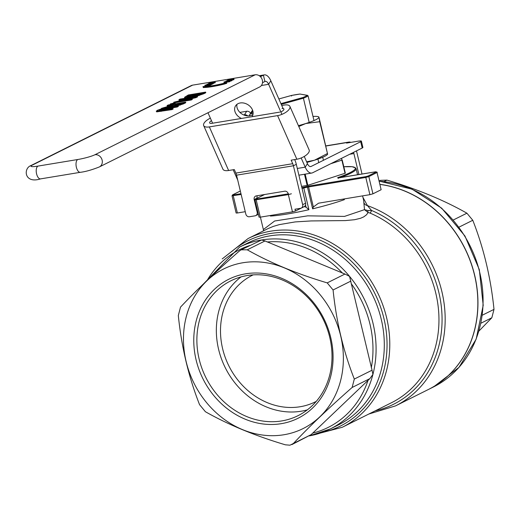 <?xml version="1.0" encoding="UTF-8"?>
<svg xmlns="http://www.w3.org/2000/svg" width="520" height="520" viewBox="0 0 520 520"><rect width="100%" height="100%" fill="white"/><g stroke="black" fill="none" stroke-linecap="round" stroke-linejoin="round"><path stroke-width="0.78" d="M267.891 228.657L273.273 226.415L279.389 224.608L295.217 221.917L311.11 220.935L345.404 220.584L354.601 219.713L360.607 218.257L363.799 216.847L366.568 214.74L368.056 212.511L369.935 213.044A2.321 0.799 113 0 0 371.521 210.438L367.965 210.535L364.494 209.658L344.494 216.411L307.736 215.839L274.658 221L263.367 229.547L260.416 217.139M253.149 274.878A70.701 61.47 -116.5 0 0 252.35 275.269A70.701 61.47 -116.5 0 0 222.612 348.666A70.701 61.47 -116.5 0 0 315.471 401.791A70.701 61.47 -116.5 0 0 316.264 401.388M307.346 409.857A75.335 65.501 63.5 0 1 218.595 349.329A75.335 65.501 63.5 0 1 241.014 276.913M199.128 359.041A75.335 65.501 63.5 0 1 230.815 280.833A75.335 65.501 63.5 0 1 329.764 337.441A75.335 65.501 63.5 0 1 298.077 415.649A75.335 65.501 63.5 0 1 199.128 359.041M302.855 97.546L303.407 98.202A23.179 2.964 -13.4 0 0 308.094 95.862L307.534 95.355L300.007 94.049L307.229 95.362A22.484 2.873 166.6 0 1 302.855 97.546L280.923 103.636M300.111 94.029L291.428 95.466L278.856 98.956L291.428 95.472L291.564 96.051L291.428 95.472A22.484 2.873 166.6 0 1 300.007 94.049M323.44 160.297L322.712 157.248M313.976 120.569L308.094 95.862M318.76 162.63L317.915 159.081M309.173 122.408L303.407 98.202L281.242 104.364M301.561 186.394L307.834 185.308L345.345 173.186L341.504 158.359M345.345 173.186L342.199 159.991L341.894 160.147L345.04 173.342M302.062 188.487L303.745 188A52.156 6.669 -13.4 0 0 307.463 187.129L365.8 177.444L369.902 194.662L318.526 203.197L313.365 206.986L312.631 208.826L307.275 186.375A51.461 6.578 166.6 0 1 303.608 187.233A3.016 0.384 -13.4 0 0 301.88 187.707M303.608 187.233L308.913 209.697L306.079 207.175L304.207 206.655L295.497 210.997L295.067 209.209M264.55 194.525L255.508 199.036L254.976 199.966L288.36 194.623L292.461 211.842L295.497 210.997M292.461 211.842L260.306 217.159L256.204 199.94A0.696 0.332 -99.4 0 1 256.353 199.114L255.658 198.991L264.635 194.513M254.976 199.966L259.077 217.185L260.306 217.159M270.511 215.475L270.426 216.06L270.296 215.508M245.252 211.686L237.361 212.992L233.253 195.774A0.696 0.332 -99.4 0 1 233.402 194.948L232.713 194.825L240.331 191.022M240.325 191.003L232.564 194.87L232.024 195.8L236.125 213.018L237.361 212.992M362.576 195.871L363.649 200.382L364.494 209.658L368.056 212.511A2.321 0.598 98.4 0 1 367.965 210.535M363.831 202.352A4.635 4.368 -175.7 0 0 367.445 205.621L362.921 197.333M375.167 410.865A107.783 93.717 -116.5 0 0 442.052 317.512A107.783 93.717 -116.5 0 0 371.521 210.438L367.445 205.621A110.103 95.732 -116.5 0 1 444.015 302.894A110.103 95.732 -116.5 0 1 395.558 405.873L368.81 414.037M395.558 405.873L428.24 389.571A110.103 95.732 -116.5 0 0 474.663 275.704A110.103 95.732 -116.5 0 0 380.172 184.457M344.214 198.906L344.39 199.647L343.824 198.972M365.95 176.618A0.696 0.332 -99.4 0 0 365.8 177.444L368.836 176.599L377.032 172.51L381.134 189.728L377.032 172.51A0.696 0.605 -116.5 0 0 376.272 171.938L368.075 176.026L365.95 176.618L308.731 186.076A3.016 0.384 -13.4 0 0 307.275 186.375M381.134 189.728L372.938 193.817L368.836 176.599A0.696 0.605 -116.5 0 0 368.075 176.026M369.902 194.662L372.938 193.817M428.291 389.545A110.103 95.732 -116.5 0 0 428.344 389.519A110.103 95.732 -116.5 0 0 474.747 275.587A110.103 95.732 -116.5 0 0 380.159 184.392M291.896 444.587L311.142 434.629L369.87 378.625L372.918 374.419L372.047 370.214L349.563 276.387L344.955 274.04L265.005 240.955L261.579 239.987L241.169 249.815L247.267 249.808C270.062 262.756 296.712 273.786 327.217 282.887L333.079 289.971C336.303 321.594 343.375 351.286 354.309 379.06L352.131 387.472C328.699 408.063 309.127 426.738 293.404 443.482L289.959 445.198L285.363 444.808C254.858 435.708 228.208 424.678 205.413 411.729L199.55 404.644C188.617 376.876 181.545 347.178 178.321 315.556L180.499 307.144C196.216 290.401 215.794 271.733 239.226 251.134L241.169 249.815M330.752 337.623A77.649 67.516 -116.5 0 0 214.299 289.439A77.649 67.516 -116.5 0 0 245.213 419.198A77.649 67.516 -116.5 0 0 330.752 337.623M283.907 434.753A89.141 77.506 -116.5 0 0 320.112 294.684A89.141 77.506 -116.5 0 0 186.244 316.817A89.141 77.506 -116.5 0 0 283.907 434.753M330.733 163.735L341.894 160.147M478.933 331.052L491.829 317.779L494 309.368C490.782 277.745 483.704 248.053 472.778 220.279L466.908 213.194C444.119 200.245 417.463 189.215 386.958 180.115L380.432 180.336L379.321 180.889M301.164 157.976L305.214 167.154A13.117 6.26 80.6 0 0 311.772 173.043A13.117 6.26 80.6 0 0 312.644 172.757L362.206 148.031A6.559 0.839 -13.4 0 0 362.895 147.453L361.394 141.128A6.559 0.839 166.6 0 1 360.698 141.707L311.142 166.433A6.559 3.127 -99.4 0 1 310.7 166.576A6.559 3.127 -99.4 0 1 307.424 163.631L304.252 156.448M350.831 142.37A13.117 6.26 80.6 0 0 348.862 142.071A13.117 6.26 80.6 0 0 347.99 142.357L346.541 143.084L357.91 141.2A6.559 0.839 166.6 0 1 361.394 141.128M358.904 174.564L353.899 153.562A6.559 3.127 80.6 0 0 353.548 152.353M255.171 74.802L94.939 154.739A13.117 1.677 166.6 0 1 77.766 159.51A6.559 3.127 80.6 0 0 76.278 166.822A6.559 3.127 80.6 0 0 80.347 172.308C85.501 171.697 91.845 169.91 99.372 166.933L259.603 86.996A6.559 5.7 -116.5 0 0 262.119 79.371A6.559 5.7 -116.5 0 0 255.171 74.802L192.628 85.137A6.559 5.7 -116.5 0 0 191.204 85.599L30.973 165.542C23.12 168.317 24.206 184.073 40.547 178.886A6.559 3.127 -99.4 0 1 36.478 173.4A6.559 3.127 -99.4 0 1 37.966 166.095A13.117 1.677 166.6 0 1 32.396 165.081A6.559 5.7 -116.5 0 0 30.973 165.542M172.952 108.413L173.102 109.044L171.925 109.629L156.676 111.872L156.254 111.085L160.966 110.786L171.775 108.999L172.952 108.413L159.023 110.585L159.25 109.999L162.305 108.947L176.995 106.392L178.172 105.807L161.233 108.888L157.281 110.325L156.526 111.234L156.676 111.872M178.172 105.807L178.321 106.438L177.144 107.029L162.454 109.584L159.399 110.637M215.118 82.556L213.07 83.538M203.3 87.607L202.989 86.599L203.3 87.607L203.697 87.49L203.547 86.853A20.663 2.639 -13.4 0 0 223.958 83.48L224.107 84.117A20.663 2.639 166.6 0 1 203.697 87.49M223.958 83.48L226.597 82.7L226.746 83.33L224.107 84.117M212.979 83.135L206.908 84.266L209.644 83.811L208.351 84.461L211.919 83.441L210.574 84.11L211.244 83.999L212.979 83.135L213.129 83.766L211.022 84.695M233.838 79.463L231.797 80.438M205.628 92.105L188.299 94.972L184.529 97.318L189.989 97.019L199.076 94.919L205.628 92.105L205.784 92.742L203.769 93.743L195.975 96.453M185.828 98.13L184.639 97.792M231.699 80.041L226.011 80.977L230.555 80.347L223.938 82.011L229.625 81.075L225.485 81.64L231.699 80.041L231.849 80.672L230.067 81.237M229.983 80.892L229.775 81.705L224.094 82.648L223.938 82.011M197.392 96.22L180.063 99.086L178.964 99.632L193.908 97.162L173.739 102.239L191.067 99.372L192.166 98.826L178.444 101.095L195.722 97.052L197.392 96.22L197.542 96.85L195.871 97.682L188.169 99.489M192.166 98.826L192.316 99.456L191.217 100.002L173.888 102.869L173.739 102.239M184.399 99.392L179.114 100.263L178.964 99.632M208.54 85.345L206.421 86.125L206.271 85.495L209.839 84.474L208.494 85.15L208.644 85.781L209.313 85.67L211.049 84.806L210.899 84.169L205.212 85.111L204.978 85.937L206.323 85.716M185.601 102.102L168.272 104.969L167.096 105.553L173.992 104.409L172.647 105.085L161.434 108.374L172.12 105.56L175.37 105.638L180.161 104.507L185.601 102.102L185.75 102.733L183.475 103.87L176.839 106.028M174.272 106.451L172.224 106.353L172.12 105.56M172.192 106.216L166.198 107.796M170.475 105.651L167.245 106.184L167.096 105.553M173.615 103.402L175.032 102.694L175.188 103.331L173.771 104.033L170.456 104.585L170.306 103.948L173.615 103.402L173.771 104.033M362.024 174.044L356.798 152.12A13.117 6.26 80.6 0 0 356.473 150.891M159.023 110.585L159.25 109.999L159.387 110.578M171.775 108.999L171.925 109.629M176.995 106.392L177.144 107.029M213.096 82.856L214.968 81.926L213.122 82.115L208.715 83.584L213.096 82.856L213.245 83.492M214.955 82.895L214.968 81.926M208.878 83.245L208.774 83.831M214.143 82.375L209.528 83.135L214.24 82.323M226.597 82.7L223.711 83.317A18.961 2.425 166.6 0 1 205.017 86.405L202.989 86.599M203.151 86.977L203.547 86.853M224.022 83.525L224.172 84.156M206.908 84.266L207.038 84.812M211.244 83.999L211.393 84.63M210.314 83.701L210.444 84.247M231.822 79.761L233.688 78.832L231.842 79.02L227.442 80.49L231.822 79.761L231.972 80.392M227.597 80.145L227.5 80.736M228.254 80.041L232.869 79.281L228.04 80.21M233.675 79.8L233.688 78.832M186.933 96.701L189.118 95.231L202.462 93.022L198.192 94.802L191.237 96.401L186.875 96.623M189.118 95.231L189.274 95.862L187.089 97.338M200.343 94.029L189.274 95.862M229.625 81.075L229.775 81.705M231.153 80.314L231.303 80.945M195.722 97.052L195.871 97.682M191.067 99.372L191.217 100.002M208.24 84.741L208.39 85.371M206.947 85.384L207.097 86.015M204.828 85.306L207.565 84.851L206.271 85.495M208.494 85.15L209.164 85.033L209.313 85.67M209.164 85.033L210.899 84.169M174.187 105.255L175.916 104.091L182.429 103.019L179.27 104.397L174.044 105.177M175.916 104.091L176.066 104.728L175.019 105.248M161.434 108.374L161.538 108.803M180.336 104.02L176.066 104.728M175.032 102.694L170.306 103.948M241.449 118.443A9.835 7.605 32.1 0 1 235.534 105.917A9.835 7.605 32.1 0 1 244.101 103.109A9.835 7.605 32.1 0 1 252.395 109.727A9.835 7.605 32.1 0 1 252.2 116.363A9.835 7.605 32.1 0 1 251.972 116.701M236.958 104.351A9.835 7.605 -147.9 0 0 242.034 114.062A9.835 7.605 -147.9 0 0 252.987 114.4M283.094 108.544L270.829 80.789A13.117 6.26 80.6 0 0 264.277 74.893A13.117 6.26 80.6 0 0 263.4 75.179L260.416 76.674M270.829 80.789L268.625 84.312A6.559 3.127 80.6 0 0 265.343 81.361A6.559 3.127 80.6 0 0 264.908 81.504L262.502 82.706M237.653 179.79A13.117 6.26 -99.4 0 1 236.99 178.431L233.155 169.754M212.596 123.214L207.974 112.749M261.385 85.508L268.625 84.312L281.905 114.374M288.34 194.103L288.288 193.889A3.276 2.853 -116.5 0 0 284.694 191.197L256.262 195.897A3.276 2.853 -116.5 0 0 255.554 196.125A3.276 2.853 -116.5 0 0 254.176 199.531L257.075 198.088A3.276 2.853 63.5 0 1 257.368 195.715M296.309 164.327L293.41 165.776L236.555 175.175A6.559 3.127 -99.4 0 0 235.859 173.095L234.306 169.566L228.618 170.508L209.358 126.906L277.583 115.622L296.842 159.231L291.161 160.167L292.721 163.696A6.559 3.127 -99.4 0 1 293.41 165.776L302.673 204.666A3.276 2.853 63.5 0 1 301.294 208.065L304.194 206.622A3.276 2.853 -116.5 0 0 305.572 203.216L296.309 164.327A13.117 6.26 80.6 0 0 294.925 160.173L294.664 159.588M301.294 208.065A3.276 2.853 63.5 0 1 300.586 208.299L294.899 209.235M236.555 175.175L245.817 214.065A3.276 2.853 63.5 0 0 249.411 216.756L255.099 215.819A3.276 2.853 63.5 0 0 255.808 215.586A3.276 2.853 63.5 0 0 257.186 212.186L254.176 199.531M279.793 112.106L211.562 123.383A3.276 1.371 156.2 0 1 209.671 122.948A3.276 1.371 156.2 0 1 211.478 120.685M296.842 159.231A9.835 4.108 -23.8 0 0 305.988 155.285A9.835 4.108 -23.8 0 0 309.153 149.968L289.894 106.366A9.835 4.108 -23.8 0 0 284.206 105.059L281.73 105.469M228.618 170.508A9.835 4.108 156.2 0 1 222.931 169.195L203.671 125.593A9.835 4.108 156.2 0 1 210.366 118.163M252.668 110.422A3.276 2.535 -147.9 0 0 251.933 111.117L249.724 114.641A3.276 2.535 32.1 0 1 251.297 113.659L252.883 111.124M243.659 114.92L244.478 114.784A3.276 2.535 32.1 0 1 247.715 115.901M249.418 115.83A3.276 2.535 32.1 0 1 249.724 114.641M253.123 113.353L251.297 113.659M280.787 111.852A3.276 1.371 -23.8 0 0 283.894 109.018A3.276 1.371 -23.8 0 0 282.002 108.583M239.909 112.385L246.681 111.26L244.478 114.784M209.358 126.906A9.835 4.108 156.2 0 1 203.671 125.593M277.583 115.622A9.835 4.108 -23.8 0 0 286.728 111.683A9.835 4.108 -23.8 0 0 289.894 106.366M250.594 113.249A3.276 2.535 -147.9 0 0 246.681 111.26M306.618 161.805L314.509 160.206A27.814 3.555 166.6 0 1 306.891 162.416M327.6 154.356L327.061 154.85A27.814 3.555 166.6 0 1 314.509 160.206L327.308 153.589L327.567 153.953L319.085 117.637L319.716 121.706L305.767 123.533A27.814 3.555 -13.4 0 0 318.825 117.273A27.814 3.555 -13.4 0 0 317.954 116.63A27.814 3.555 -13.4 0 0 312.995 116.448M319.716 121.706L327.567 153.953M319.085 117.637L318.825 117.273M298.422 125.665A27.814 3.555 -13.4 0 0 305.767 123.533L298.792 126.51M369.935 213.044A105.469 91.702 63.5 0 1 438.243 307.144A105.469 91.702 63.5 0 1 391.443 402.747L342.264 427.284A105.469 91.702 -116.5 0 0 377.24 291.967A105.469 91.702 -116.5 0 0 248.099 238.531L222.222 258.921M304.486 174.252L307.158 185.471M307.834 185.308L305.168 174.135M232.024 195.8L241.15 194.467M240.968 193.7L233.402 194.948M291.395 193.778L288.36 194.623A0.696 0.332 -99.4 0 1 288.509 193.797M288.275 193.837L256.353 199.114M313.365 206.986L308.581 186.901A0.696 0.332 -99.4 0 1 308.731 186.076M375.674 171.795A0.696 0.332 80.6 0 0 375.629 171.795A0.696 0.332 80.6 0 0 375.583 171.815L376.272 171.938M339.332 177.808A0.696 0.332 80.6 0 0 339.287 177.808A0.696 0.332 80.6 0 0 339.235 177.821L375.583 171.815M339.183 177.821A0.696 0.442 -109.5 0 0 338.611 177.32A3.016 0.384 -13.4 0 0 339.235 177.821M339.937 177.697A52.156 6.669 -13.4 0 0 356.096 168.688L355.738 168.006L352.099 166.706L343.811 166.744A51.461 6.578 166.6 0 1 338.611 177.32M305.546 204.945L306.079 207.175M270.426 216.06A52.156 6.669 -13.4 0 0 308.913 209.697M312.631 208.826A52.156 6.669 -13.4 0 0 344.39 199.647M379.412 181.253A110.103 95.732 63.5 0 1 479.089 269.88A110.103 95.732 63.5 0 1 433.466 386.958L428.344 389.519M267.144 241.975A99.294 86.34 63.5 0 1 342.531 273.169M309.374 435.871A101.615 88.355 -116.5 0 0 330.298 428.942A101.615 88.355 -116.5 0 0 372.918 374.419A101.615 88.355 -116.5 0 0 349.563 276.387A101.615 88.355 -116.5 0 0 261.579 239.987A101.615 88.355 -116.5 0 0 239.571 247.091L203.261 284.154M239.571 247.091L247.8 242.989A101.615 88.355 63.5 0 1 372.223 294.469A101.615 88.355 63.5 0 1 338.526 424.84L330.298 428.942L309.303 435.903M351.286 283.731A99.294 86.34 63.5 0 1 371.3 367.744M368.056 380.289A99.294 86.34 63.5 0 1 312.676 433.108M207.136 280.436A99.294 86.34 63.5 0 1 249.912 245.453M321.737 432.588A103.538 90.025 -116.5 0 0 374.731 293.221A103.538 90.025 -116.5 0 0 231.511 251.739M265.005 240.955L247.267 249.808M311.142 434.629L293.404 443.482M458.998 227.149L472.778 220.279M466.908 213.194L453.303 219.986M384 181.591L386.958 180.115M480.922 323.219L491.829 317.779M494 309.368L482.313 315.198M344.955 274.04L327.217 282.887M333.079 289.971L350.825 281.119M372.047 370.214L354.309 379.06M352.131 387.472L369.87 378.625M360.698 141.707L362.206 148.031M347.99 142.357L325.845 146.023M310.239 166.582L311.142 166.433M353.899 153.562L349.739 154.251M99.372 166.933A6.559 5.7 -116.5 0 0 101.881 159.309A6.559 5.7 -116.5 0 0 94.939 154.739M77.766 159.51L37.966 166.095M32.396 165.081L192.628 85.137M160.966 110.786L161.115 111.416M162.305 108.947L162.454 109.584M166.179 108.18L166.335 108.817M212.719 82.316L212.836 82.81M231.439 79.222L231.556 79.716M188.227 95.674L188.377 96.31M203.619 93.112L203.769 93.743M199.076 94.919L199.232 95.55M189.989 97.019L190.086 97.428M174.883 104.605L175.039 105.242M183.326 103.233L183.475 103.87M180.161 104.507L180.317 105.144M175.37 105.638L175.513 106.249M264.908 81.504L263.4 75.179L259.422 75.836M236.99 178.431L237.315 178.38M297.291 168.461L305.214 167.154L307.424 163.631M305.572 203.216L302.673 204.666M257.81 211.874L257.186 212.186M235.859 173.095L292.721 163.696M267.878 228.664L248.099 238.531M338.475 178.367L338.065 177.918L375.629 171.795L377.279 172.302M357.552 174.785L356.096 168.688M263.445 230.874L263.367 229.547M379.392 181.175L412.094 189.196L441.688 208.175L464.945 236.002L479.31 269.601L483.204 305.286L476.171 339.137L458.965 367.413L433.466 386.958M310.414 435.695L342.264 427.284M80.347 172.308L40.547 178.886M348.862 142.071L325.812 145.886M215.137 81.998L215.286 82.628M208.54 83.512L208.689 84.142M227.26 80.412L227.409 81.049M233.864 78.904L234.013 79.534M259.252 75.725L264.277 74.893M311.772 173.043L298.889 175.175M258.388 214.299L255.808 215.586M317.954 116.63L318.799 116.87"/></g></svg>
